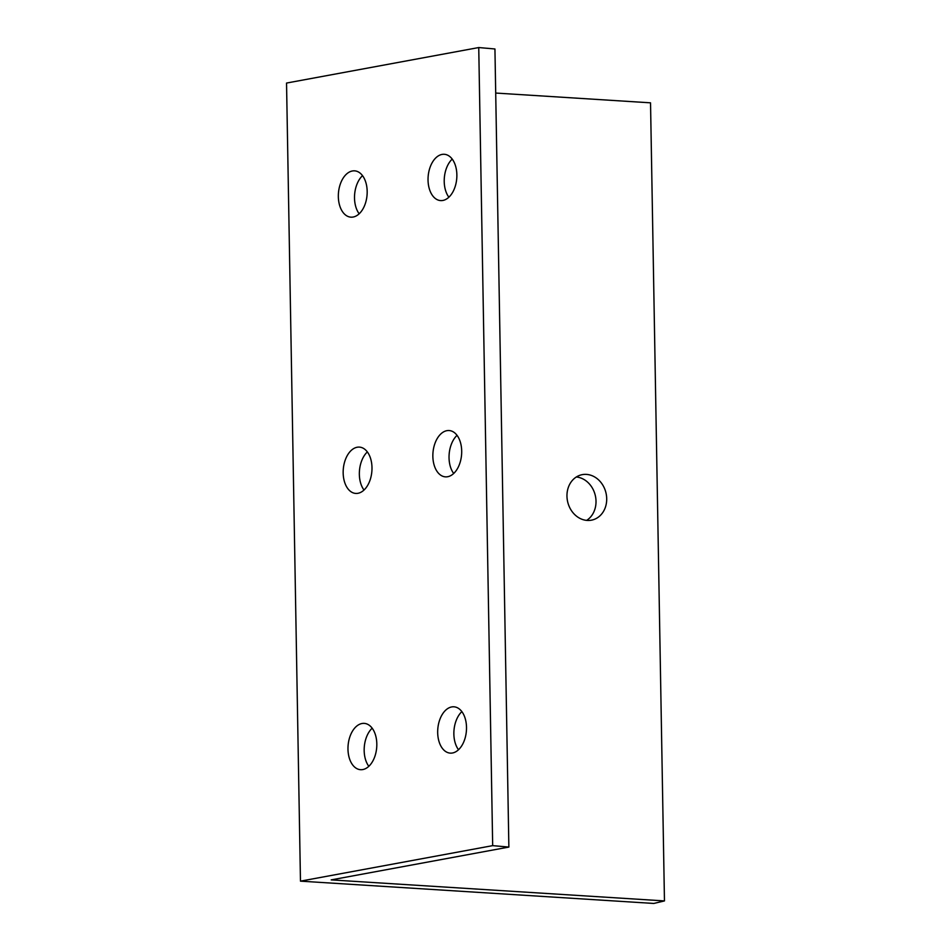 <?xml version="1.0" encoding="UTF-8"?>
<svg xmlns="http://www.w3.org/2000/svg" width="951" height="951" viewBox="0 0 951 951"><rect width="100%" height="100%" fill="white"/><g stroke="black" fill="none" stroke-linecap="round" stroke-linejoin="round"><path stroke-width="1.43" d="M300.468 881.149L286.536 83.058L478.745 47.55L494.936 48.977L508.868 847.068L331.198 879.889L664.464 900.918L653.765 903.45L300.468 881.149L492.677 845.641L508.868 847.068M495.709 93.055L650.532 102.827L664.464 900.918M576.354 476.974A23.228 19.674 -103.3 0 1 596.015 501.201A23.228 19.674 -103.3 0 1 586.624 520.387M478.745 47.55L492.677 845.641M451.689 706.938A23.228 14.336 95 0 1 454.126 706.819A23.228 14.336 95 0 1 466.489 729.251A23.228 14.336 95 0 1 452.498 752.99A23.228 14.336 95 0 1 450.061 753.109A23.228 14.336 95 0 1 437.698 730.665A23.228 14.336 95 0 1 451.689 706.938M446.875 430.672A23.228 14.336 95 0 1 449.312 430.553A23.228 14.336 95 0 1 461.675 452.997A23.228 14.336 95 0 1 447.671 476.724A23.228 14.336 95 0 1 445.234 476.843A23.228 14.336 95 0 1 432.871 454.412A23.228 14.336 95 0 1 446.875 430.672M442.049 154.419A23.228 14.336 95 0 1 444.486 154.3A23.228 14.336 95 0 1 456.849 176.731A23.228 14.336 95 0 1 442.857 200.459A23.228 14.336 95 0 1 440.42 200.578A23.228 14.336 95 0 1 428.057 178.146A23.228 14.336 95 0 1 442.049 154.419M361.998 723.509A23.228 14.336 95 0 1 364.435 723.39A23.228 14.336 95 0 1 376.798 745.822A23.228 14.336 95 0 1 362.795 769.561A23.228 14.336 95 0 1 360.37 769.68A23.228 14.336 95 0 1 347.995 747.236A23.228 14.336 95 0 1 361.998 723.509M357.172 447.243A23.228 14.336 95 0 1 359.609 447.125A23.228 14.336 95 0 1 371.972 469.568A23.228 14.336 95 0 1 357.98 493.296A23.228 14.336 95 0 1 355.543 493.414A23.228 14.336 95 0 1 343.18 470.983A23.228 14.336 95 0 1 357.172 447.243M352.357 170.99A23.228 14.336 95 0 1 354.782 170.859A23.228 14.336 95 0 1 367.157 193.303A23.228 14.336 95 0 1 353.154 217.03A23.228 14.336 95 0 1 350.717 217.149A23.228 14.336 95 0 1 338.354 194.717A23.228 14.336 95 0 1 352.357 170.99M458.513 749.733A23.228 14.336 95 0 1 461.865 711.61M453.698 473.479A23.228 14.336 95 0 1 457.039 435.344M448.872 197.214A23.228 14.336 95 0 1 452.224 159.079M368.822 766.304A23.228 14.336 95 0 1 372.162 728.181M363.995 490.038A23.228 14.336 95 0 1 367.348 451.915M359.169 213.785A23.228 14.336 95 0 1 362.521 175.65M606.702 498.669A23.228 19.674 -103.3 0 1 592.176 520.019A23.228 19.674 -103.3 0 1 566.962 496.16A23.228 19.674 -103.3 0 1 581.489 474.811A23.228 19.674 -103.3 0 1 606.702 498.669"/></g></svg>

